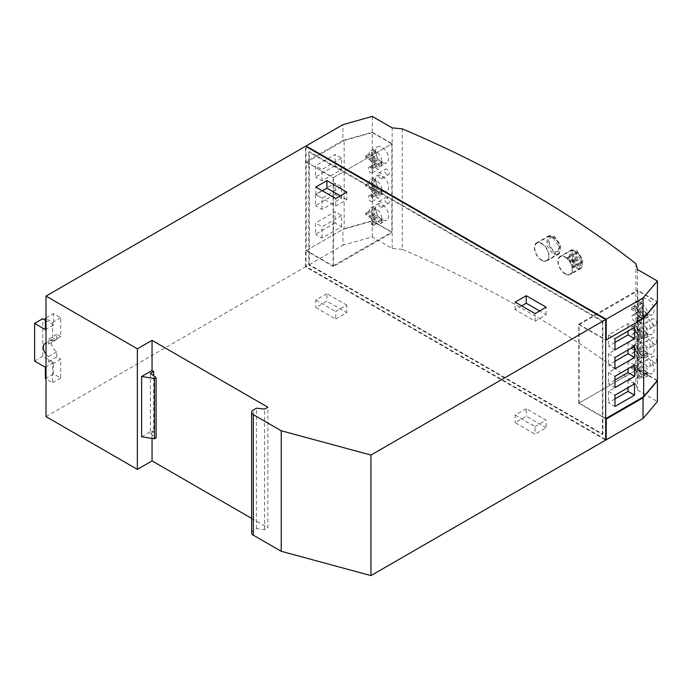 <?xml version="1.0" encoding="UTF-8"?>
<svg xmlns="http://www.w3.org/2000/svg" width="692" height="692" viewBox="0 0 692 692"><rect width="100%" height="100%" fill="white"/><g stroke="black" fill="none" stroke-linecap="round" stroke-linejoin="round"><path stroke-width="0.52" stroke-dasharray="3.46 2.59" d="M386.94 203.223A3.226 1.868 60 0 1 384.83 200.377A3.226 1.868 60 0 1 385.332 197.791A3.226 1.868 60 0 1 386.94 197.955A3.226 1.868 60 0 1 389.051 200.801A3.226 1.868 60 0 1 388.558 203.387A3.226 1.868 60 0 1 386.94 203.223M380.418 206.995A3.226 1.868 60 0 1 378.308 204.149A3.226 1.868 60 0 1 378.801 201.562A3.226 1.868 60 0 1 380.418 201.718A3.226 1.868 60 0 1 382.529 204.564A3.226 1.868 60 0 1 382.036 207.15A3.226 1.868 60 0 1 380.418 206.995M377.157 192.298A3.226 1.868 -120 0 0 375.54 192.142A3.226 1.868 -120 0 0 375.047 194.729A3.226 1.868 -120 0 0 377.157 197.575A3.226 1.868 -120 0 0 378.775 197.739A3.226 1.868 -120 0 0 379.268 195.144A3.226 1.868 -120 0 0 377.157 192.298M370.635 196.07A3.226 1.868 -120 0 0 369.018 195.905A3.226 1.868 -120 0 0 368.525 198.5A3.226 1.868 -120 0 0 370.635 201.346A3.226 1.868 -120 0 0 372.244 201.502A3.226 1.868 -120 0 0 372.737 198.915A3.226 1.868 -120 0 0 370.635 196.07M374.779 194.27A9.23 5.328 60 0 1 369.044 184.323A9.23 5.328 60 0 1 369.044 182.627A9.23 5.328 60 0 1 370.912 179.228A9.23 5.328 60 0 1 374.779 179.306A9.23 5.328 60 0 1 375.522 179.686A9.23 5.328 60 0 1 376.266 180.162L376.266 186.797L382.01 190.11L382.01 191.805L376.266 188.492L376.266 195.127A9.23 5.328 60 0 1 375.522 194.755A9.23 5.328 60 0 1 374.779 194.27L374.779 187.636L369.044 184.323L369.044 182.627L374.779 185.94L374.779 179.306L376.266 180.162A9.23 5.328 60 0 1 382.01 190.11A9.23 5.328 60 0 1 382.01 191.805A9.23 5.328 60 0 1 380.142 195.205A9.23 5.328 60 0 1 376.266 195.127L374.779 194.27L371.517 196.156L371.517 189.522L374.779 187.636M382.053 190.983A9.23 5.328 60 0 1 376.024 182.852A9.23 5.328 60 0 1 377.434 175.457A9.23 5.328 60 0 1 382.053 175.915A9.23 5.328 60 0 1 388.082 184.046A9.23 5.328 60 0 1 386.664 191.442A9.23 5.328 60 0 1 382.053 190.983M374.779 222.902A9.23 5.328 60 0 1 369.044 212.954A9.23 5.328 60 0 1 369.044 211.259A9.23 5.328 60 0 1 370.912 207.859A9.23 5.328 60 0 1 374.779 207.929A9.23 5.328 60 0 1 375.522 208.309A9.23 5.328 60 0 1 376.266 208.794L376.266 215.428L382.01 218.741L382.01 220.437L376.266 217.124L376.266 223.758A9.23 5.328 60 0 1 375.522 223.378A9.23 5.328 60 0 1 374.779 222.902L374.779 216.267L369.044 212.954L369.044 211.259L374.779 214.572L374.779 207.929L376.266 208.794A9.23 5.328 60 0 1 382.01 218.741A9.23 5.328 60 0 1 382.01 220.437A9.23 5.328 60 0 1 380.142 223.836A9.23 5.328 60 0 1 376.266 223.758L374.779 222.902L371.517 224.788L371.517 218.153L374.779 216.267M382.053 219.615A9.23 5.328 60 0 1 376.024 211.484A9.23 5.328 60 0 1 377.434 204.088A9.23 5.328 60 0 1 382.053 204.547A9.23 5.328 60 0 1 388.082 212.678A9.23 5.328 60 0 1 386.664 220.073A9.23 5.328 60 0 1 382.053 219.615M386.94 174.6A3.226 1.868 60 0 1 384.83 171.754A3.226 1.868 60 0 1 385.332 169.159A3.226 1.868 60 0 1 386.94 169.324A3.226 1.868 60 0 1 389.051 172.17A3.226 1.868 60 0 1 388.558 174.756A3.226 1.868 60 0 1 386.94 174.6M380.418 178.363A3.226 1.868 60 0 1 378.308 175.517A3.226 1.868 60 0 1 378.801 172.931A3.226 1.868 60 0 1 380.418 173.087A3.226 1.868 60 0 1 382.529 175.932A3.226 1.868 60 0 1 382.036 178.527A3.226 1.868 60 0 1 380.418 178.363M374.779 165.639A9.23 5.328 60 0 1 369.044 155.691A9.23 5.328 60 0 1 369.044 153.996A9.23 5.328 60 0 1 370.912 150.596A9.23 5.328 60 0 1 374.779 150.674A9.23 5.328 60 0 1 375.522 151.055A9.23 5.328 60 0 1 376.266 151.531L376.266 158.165L382.01 161.478L382.01 163.174L376.266 159.861L376.266 166.504A9.23 5.328 60 0 1 375.522 166.123A9.23 5.328 60 0 1 374.779 165.639L374.779 159.004L369.044 155.691L369.044 153.996L374.779 157.309L374.779 150.674L376.266 151.531A9.23 5.328 60 0 1 382.01 161.478A9.23 5.328 60 0 1 382.01 163.174A9.23 5.328 60 0 1 380.142 166.582A9.23 5.328 60 0 1 376.266 166.504L374.779 165.639L371.517 167.525L371.517 160.89L374.779 159.004M382.053 162.352A9.23 5.328 60 0 1 376.024 154.221A9.23 5.328 60 0 1 377.434 146.825A9.23 5.328 60 0 1 382.053 147.284A9.23 5.328 60 0 1 388.082 155.415A9.23 5.328 60 0 1 386.664 162.81A9.23 5.328 60 0 1 382.053 162.352M377.157 163.675A3.226 1.868 -120 0 0 375.54 163.511A3.226 1.868 -120 0 0 375.047 166.097A3.226 1.868 -120 0 0 377.157 168.943A3.226 1.868 -120 0 0 378.775 169.107A3.226 1.868 -120 0 0 379.268 166.521A3.226 1.868 -120 0 0 377.157 163.675M370.635 167.438A3.226 1.868 -120 0 0 369.018 167.282A3.226 1.868 -120 0 0 368.525 169.869A3.226 1.868 -120 0 0 370.635 172.715A3.226 1.868 -120 0 0 372.244 172.87A3.226 1.868 -120 0 0 372.737 170.284A3.226 1.868 -120 0 0 370.635 167.438M647.617 314.177A9.23 5.328 60 0 1 641.588 306.046A9.23 5.328 60 0 1 642.998 298.65A9.23 5.328 60 0 1 647.617 299.108A9.23 5.328 60 0 1 653.637 307.239A9.23 5.328 60 0 1 652.227 314.635A9.23 5.328 60 0 1 647.617 314.177M641.086 317.939A9.23 5.328 60 0 1 635.057 309.808A9.23 5.328 60 0 1 636.476 302.413A9.23 5.328 60 0 1 641.086 302.871A9.23 5.328 60 0 1 641.83 303.356A9.23 5.328 60 0 1 647.574 313.286L647.574 314.981L641.83 311.668L641.83 318.32L640.368 317.472L640.368 310.82L634.633 307.516L634.633 305.821L640.368 309.125L640.368 302.508L641.83 303.356L641.83 309.973L647.574 313.286A9.23 5.328 60 0 1 645.705 318.398A9.23 5.328 60 0 1 641.83 318.32A9.23 5.328 60 0 1 641.086 317.939M647.617 333.76A9.23 5.328 60 0 1 641.588 325.629A9.23 5.328 60 0 1 642.998 318.233A9.23 5.328 60 0 1 647.617 318.692A9.23 5.328 60 0 1 653.637 326.823A9.23 5.328 60 0 1 652.227 334.219A9.23 5.328 60 0 1 647.617 333.76M641.086 337.532A9.23 5.328 60 0 1 635.057 329.401A9.23 5.328 60 0 1 636.476 322.005A9.23 5.328 60 0 1 641.086 322.463A9.23 5.328 60 0 1 641.83 322.939A9.23 5.328 60 0 1 647.574 332.878L647.574 334.573L641.83 331.26L641.83 337.912L640.368 337.065L640.368 330.413L634.633 327.1L634.633 325.404L640.368 328.717L640.368 322.091L641.83 322.939L641.83 329.565L647.574 332.878A9.23 5.328 60 0 1 645.705 337.99A9.23 5.328 60 0 1 641.83 337.912A9.23 5.328 60 0 1 641.086 337.532M654.139 325.093A3.694 2.128 60 0 1 651.726 321.841A3.694 2.128 60 0 1 652.288 318.882A3.694 2.128 60 0 1 654.139 319.064A3.694 2.128 60 0 1 656.552 322.316A3.694 2.128 60 0 1 655.981 325.275A3.694 2.128 60 0 1 654.139 325.093M647.617 328.856A3.694 2.128 60 0 1 645.203 325.603A3.694 2.128 60 0 1 645.766 322.645A3.694 2.128 60 0 1 647.617 322.835A3.694 2.128 60 0 1 650.022 326.088A3.694 2.128 60 0 1 649.459 329.046A3.694 2.128 60 0 1 647.617 328.856M647.617 353.353A9.23 5.328 60 0 1 641.588 345.221A9.23 5.328 60 0 1 642.998 337.826A9.23 5.328 60 0 1 647.617 338.284A9.23 5.328 60 0 1 653.637 346.415A9.23 5.328 60 0 1 652.227 353.811A9.23 5.328 60 0 1 647.617 353.353M641.086 357.124A9.23 5.328 60 0 1 635.057 348.984A9.23 5.328 60 0 1 636.476 341.597A9.23 5.328 60 0 1 641.086 342.047A9.23 5.328 60 0 1 641.83 342.531A9.23 5.328 60 0 1 647.574 352.462L647.574 354.157L641.83 350.853L641.83 357.505L640.368 356.657L640.368 350.005L634.633 346.692L634.633 344.997L640.368 348.31L640.368 341.684L641.83 342.531L641.83 349.157L647.574 352.462A9.23 5.328 60 0 1 645.705 357.574A9.23 5.328 60 0 1 641.83 357.505A9.23 5.328 60 0 1 641.086 357.124M654.139 343.924A3.694 2.128 60 0 1 651.726 340.672A3.694 2.128 60 0 1 652.288 337.722A3.694 2.128 60 0 1 654.139 337.904A3.694 2.128 60 0 1 656.552 341.156A3.694 2.128 60 0 1 655.981 344.114A3.694 2.128 60 0 1 654.139 343.924M647.617 347.695A3.694 2.128 60 0 1 645.203 344.443A3.694 2.128 60 0 1 645.766 341.485A3.694 2.128 60 0 1 647.617 341.666A3.694 2.128 60 0 1 650.022 344.919A3.694 2.128 60 0 1 649.459 347.877A3.694 2.128 60 0 1 647.617 347.695M641.086 349.2A3.694 2.128 -120 0 0 639.244 349.019A3.694 2.128 -120 0 0 638.673 351.977A3.694 2.128 -120 0 0 641.086 355.23A3.694 2.128 -120 0 0 642.937 355.411A3.694 2.128 -120 0 0 643.499 352.453A3.694 2.128 -120 0 0 641.086 349.2M634.564 352.972A3.694 2.128 -120 0 0 632.722 352.79A3.694 2.128 -120 0 0 632.151 355.749A3.694 2.128 -120 0 0 634.564 359.001A3.694 2.128 -120 0 0 636.406 359.183A3.694 2.128 -120 0 0 636.977 356.224A3.694 2.128 -120 0 0 634.564 352.972M641.086 330.369A3.694 2.128 -120 0 0 639.244 330.188A3.694 2.128 -120 0 0 638.673 333.137A3.694 2.128 -120 0 0 641.086 336.39A3.694 2.128 -120 0 0 642.937 336.58A3.694 2.128 -120 0 0 643.499 333.622A3.694 2.128 -120 0 0 641.086 330.369M634.564 334.132A3.694 2.128 -120 0 0 632.722 333.951A3.694 2.128 -120 0 0 632.151 336.909A3.694 2.128 -120 0 0 634.564 340.161A3.694 2.128 -120 0 0 636.406 340.343A3.694 2.128 -120 0 0 636.977 337.385A3.694 2.128 -120 0 0 634.564 334.132M641.086 311.53A3.694 2.128 -120 0 0 639.244 311.348A3.694 2.128 -120 0 0 638.673 314.306A3.694 2.128 -120 0 0 641.086 317.559A3.694 2.128 -120 0 0 642.937 317.74A3.694 2.128 -120 0 0 643.499 314.782A3.694 2.128 -120 0 0 641.086 311.53M634.564 315.301A3.694 2.128 -120 0 0 632.722 315.111A3.694 2.128 -120 0 0 632.151 318.069A3.694 2.128 -120 0 0 634.564 321.322A3.694 2.128 -120 0 0 636.406 321.512A3.694 2.128 -120 0 0 636.977 318.554A3.694 2.128 -120 0 0 634.564 315.301M647.617 372.945A9.23 5.328 60 0 1 641.588 364.814A9.23 5.328 60 0 1 642.998 357.418A9.23 5.328 60 0 1 647.617 357.876A9.23 5.328 60 0 1 653.637 366.007A9.23 5.328 60 0 1 652.227 373.395A9.23 5.328 60 0 1 647.617 372.945M641.086 376.707A9.23 5.328 60 0 1 635.057 368.577A9.23 5.328 60 0 1 636.476 361.181A9.23 5.328 60 0 1 641.086 361.639A9.23 5.328 60 0 1 641.83 362.124A9.23 5.328 60 0 1 647.574 372.054L647.574 373.749L641.83 370.436L641.83 377.088L640.368 376.24L640.368 369.589L634.633 366.276L634.633 364.589L640.368 367.893L640.368 361.276L641.83 362.124L641.83 368.741L647.574 372.054A9.23 5.328 60 0 1 645.705 377.166A9.23 5.328 60 0 1 641.83 377.088A9.23 5.328 60 0 1 641.086 376.707M654.139 362.764A3.694 2.128 60 0 1 651.726 359.511A3.694 2.128 60 0 1 652.288 356.553A3.694 2.128 60 0 1 654.139 356.735A3.694 2.128 60 0 1 656.552 359.987A3.694 2.128 60 0 1 655.981 362.945A3.694 2.128 60 0 1 654.139 362.764M647.617 366.535A3.694 2.128 60 0 1 645.203 363.283A3.694 2.128 60 0 1 645.766 360.324A3.694 2.128 60 0 1 647.617 360.506A3.694 2.128 60 0 1 650.022 363.758A3.694 2.128 60 0 1 649.459 366.717A3.694 2.128 60 0 1 647.617 366.535M573.469 250.954L570.269 251.084L568.815 258.99L574.991 267.908L576.505 268.669L579.688 268.548L581.124 260.642L574.991 251.715L573.469 250.954A2.31 1.678 -69.8 0 1 574.637 250.841A2.31 1.678 -69.8 0 1 575.571 252.122C578.953 253.886 581.003 257.061 581.721 261.645A1101.266 635.81 0 0 0 577.206 258.652L577.206 253.064A1101.266 635.81 0 0 0 576.237 252.424L576.237 258.021A1101.266 635.81 0 0 0 571.678 255.045C572.033 252.433 573.331 251.456 575.571 252.122M577.872 265.737C573.988 263.548 571.921 259.984 571.678 255.045L571.678 256.187A1101.266 635.81 180 0 1 576.237 259.163L576.237 264.759A1101.266 635.81 180 0 1 577.206 265.391L577.206 259.794A1101.266 635.81 180 0 1 581.721 262.796L581.721 261.654C581.773 265.088 580.493 266.455 577.872 265.737A2.31 1.687 110.3 0 1 576.505 268.669M551.169 236.759L547.83 236.915L546.343 244.838L552.666 253.67L554.162 254.388L557.484 254.249L558.954 246.317L552.666 237.477L551.169 236.759A2.31 1.635 -70.7 0 1 552.294 236.629A2.31 1.635 -70.7 0 1 553.211 237.892C559.69 239.778 562.086 254.18 555.494 251.438C548.998 249.544 546.559 235.193 553.211 237.892M541.715 243.8A9.922 5.726 60 0 1 548.194 252.537A9.922 5.726 60 0 1 546.671 260.486A9.922 5.726 60 0 1 541.715 259.993A9.922 5.726 60 0 1 535.236 251.257A9.922 5.726 60 0 1 536.75 243.307A9.922 5.726 60 0 1 541.715 243.8M541.715 260.374A10.38 5.994 60 0 1 534.933 251.222A10.38 5.994 60 0 1 536.525 242.909A10.38 5.994 60 0 1 541.715 243.42A10.38 5.994 60 0 1 548.496 252.571A10.38 5.994 60 0 1 546.905 260.884A10.38 5.994 60 0 1 541.715 260.374M554.301 253.108L547.727 243.843L549.275 235.548L554.301 236.154L560.814 245.444L559.292 253.739L554.301 253.108M565.2 257.363A9.922 5.726 60 0 1 571.687 266.1A9.922 5.726 60 0 1 570.165 274.049A9.922 5.726 60 0 1 565.2 273.556A9.922 5.726 60 0 1 558.721 264.82A9.922 5.726 60 0 1 560.243 256.87A9.922 5.726 60 0 1 565.2 257.363M565.2 273.937A10.38 5.994 60 0 1 558.418 264.785A10.38 5.994 60 0 1 560.01 256.473A10.38 5.994 60 0 1 565.2 256.983A10.38 5.994 60 0 1 571.981 266.135A10.38 5.994 60 0 1 570.39 274.447A10.38 5.994 60 0 1 565.2 273.937M576.626 267.346L570.251 257.96L571.748 249.691L576.626 250.392L582.932 259.794L581.462 268.063L576.626 267.346M391.836 143.893L391.836 232.045L372.261 220.748L372.261 132.596L391.836 143.893L333.112 177.801L333.112 265.953L306.357 250.504L306.357 162.352L309.298 164.047L309.298 264.629L308.796 264.915L602.421 434.438L602.914 434.152L309.298 264.629M657.4 380.47L637.825 369.165L637.825 290.813L657.184 301.989M402.277 128.824L402.277 249.371A1101.266 635.81 180 0 1 635.87 384.233L635.87 263.687M306.037 146.54L306.037 161.79L342.903 140.502L342.903 124.681M635.87 384.233L637.496 390.072L637.496 290.242L657.4 301.738M657.184 380.721L637.496 369.355L578.772 403.263L578.772 324.15L605.682 339.685M637.496 390.072L657.4 401.568M342.903 140.502L372.261 132.215L392.165 143.702L392.165 127.882M372.261 132.215L372.261 116.394M306.037 161.79L333.112 177.801M605.682 418.418L579.1 403.073L579.1 324.712L602.914 338.466L602.914 321.14L309.298 151.617L309.298 163.675L333.44 177.61L333.44 266.515L392.165 232.607L372.261 221.12L342.903 229.407L306.037 250.694L306.037 266.515L342.903 245.227L342.903 229.407M605.682 418.798L602.914 417.198L602.914 338.466L605.682 340.057M335.724 319.064L346.813 312.663L326.918 301.176L315.82 307.577L335.724 319.064L335.724 311.53L346.813 305.129L346.813 312.663M46.018 416.636L305.535 266.801L605.682 440.086M251.654 532.849A5.77 3.33 180 0 1 253.35 530.496L256.447 528.705L264.603 529.648L267.865 527.762L267.865 407.216M251.654 518.403L267.865 527.762M546.152 427.751L526.249 416.255L515.159 422.665L535.054 434.152L546.152 427.751L546.152 420.217L526.249 408.721L526.249 416.255M602.914 321.14L602.421 321.425L308.796 151.903L309.298 151.617M305.535 266.801L305.535 146.254M45.369 378.585L53.526 373.879L60.697 378.022L60.697 359.183L52.54 363.897L52.54 382.728L46.018 378.965M60.697 378.022L52.54 382.728M45.369 320.197L53.526 324.903L53.526 313.606L60.697 317.749L60.697 336.58L52.54 341.294L52.54 322.455L46.018 318.692M60.697 317.749L52.54 322.455M605.682 439.515L306.037 266.515M402.277 249.371L392.165 248.437L372.261 236.941L342.903 245.227M256.447 528.705L256.447 408.159M152.05 438.408L152.05 430.761L153.676 431.704L153.676 375.756M578.772 324.15L637.496 290.242L637.496 269.525M392.165 248.437L392.165 143.702L333.44 177.61M372.261 236.941L372.261 221.12M141.609 436.79L152.05 430.761M264.603 529.648L264.603 409.102M153.676 431.704L150.415 433.59L150.415 373.308M150.415 433.59L156.098 437.837M46.018 354.261A7.612 4.394 -120 0 0 48.63 356.544L48.63 361.631L52.54 363.897M52.54 341.294L48.63 339.028L48.63 344.114A7.612 4.394 -120 0 0 46.018 343.388M53.526 373.879L53.526 362.573L42.757 356.363L42.757 318.692M42.757 356.363L34.6 361.068M60.697 336.58L56.787 334.322L56.787 339.409A7.612 4.394 -120 0 0 52.981 339.028A7.612 4.394 -120 0 0 51.813 345.126A7.612 4.394 -120 0 0 56.787 351.839L56.787 356.925L60.697 359.183M46.018 317.931L53.526 313.606M53.526 324.903L45.369 329.617M53.526 362.573L45.369 367.288M56.787 356.925L48.63 361.631M56.787 351.839L48.63 356.544M56.787 339.409L48.63 344.114M56.787 334.322L48.63 339.028M333.44 266.515L306.037 250.694M578.772 403.263L602.914 417.198L602.914 434.152M602.421 434.438L602.421 321.425M308.796 264.915L308.796 151.903M322.351 190.793L315.82 194.564L335.724 206.052L346.813 199.651L346.813 192.117M335.724 206.052L335.724 198.517M315.82 194.564L315.82 187.03M346.813 199.651L340.291 195.879M521.682 305.881L515.159 309.644L535.054 321.14L546.152 314.73L539.622 310.967M546.152 314.73L546.152 307.196M535.054 321.14L535.054 313.606M515.159 309.644L515.159 302.11M346.813 305.129L326.918 293.642L326.918 301.176M326.918 293.642L315.82 300.043L315.82 307.577M315.82 300.043L335.724 311.53M526.249 408.721L515.159 415.131L515.159 422.665M515.159 415.131L535.054 426.618L535.054 434.152M535.054 426.618L546.152 420.217M579.1 403.073L637.825 369.165M579.1 324.712L637.825 290.813M333.112 265.953L391.836 232.045M306.357 250.504L344.175 228.671L344.175 140.519L372.261 132.596M372.261 220.748L344.175 228.671M306.357 162.352L344.175 140.519M335.058 165.751L315.483 177.057L315.483 165.751L335.058 154.454L335.058 165.751L341.58 169.523L322.005 180.82L315.483 177.057M335.058 194.383L315.483 205.68L315.483 194.383L335.058 183.077L335.058 194.383L341.58 198.146L322.005 209.451L315.483 205.68M335.058 223.014L315.483 234.311L315.483 223.014L335.058 211.709L335.058 223.014L341.58 226.777L322.005 238.083L315.483 234.311M573.331 267.631L572.301 267.034L572.301 261.438L567.44 258.635L567.44 257.493L572.301 260.296L572.301 254.699L573.331 255.296L573.331 260.893L578.183 263.695L578.183 264.837L573.331 262.034L573.331 267.631L577.206 265.391M573.331 262.034L577.206 259.794M578.183 264.837L581.721 262.796M573.331 260.893L577.206 258.652M573.331 255.296L577.206 253.064M572.301 254.699L576.237 252.424M572.301 260.296L576.237 258.021M567.44 258.635L571.678 256.187M572.301 261.438L576.237 259.163M572.301 267.034L576.237 264.759M578.183 263.695L581.721 261.645M567.44 257.493L571.678 255.045M371.517 189.522L365.783 186.209L365.783 184.513L371.517 187.826L371.517 181.183L373.005 182.048L373.005 188.682L378.749 191.995L378.749 193.691L373.005 190.378L373.005 197.012L371.517 196.156M373.005 197.012L376.266 195.127M373.005 190.378L376.266 188.492M378.749 193.691L382.01 191.805M378.749 191.995L382.01 190.11M373.005 188.682L376.266 186.797M373.005 182.048L376.266 180.162M371.517 181.183L374.779 179.306M371.517 187.826L374.779 185.94M365.783 184.513L369.044 182.627M365.783 186.209L369.044 184.323M371.517 218.153L365.783 214.831L365.783 213.136L371.517 216.458L371.517 209.814L373.005 210.671L373.005 217.314L378.749 220.627L378.749 222.322L373.005 219.009L373.005 225.644L371.517 224.788M373.005 225.644L376.266 223.758M373.005 219.009L376.266 217.124M378.749 222.322L382.01 220.437M378.749 220.627L382.01 218.741M373.005 217.314L376.266 215.428M373.005 210.671L376.266 208.794M371.517 209.814L374.779 207.929M371.517 216.458L374.779 214.572M365.783 213.136L369.044 211.259M365.783 214.831L369.044 212.954M371.517 160.89L365.783 157.577L365.783 155.882L371.517 159.195L371.517 152.551L373.005 153.416L373.005 160.051L378.749 163.364L378.749 165.059L373.005 161.746L373.005 168.381L371.517 167.525M373.005 168.381L376.266 166.504M373.005 161.746L376.266 159.861M378.749 165.059L382.01 163.174M378.749 163.364L382.01 161.478M373.005 160.051L376.266 158.165M373.005 153.416L376.266 151.531M371.517 152.551L374.779 150.674M371.517 159.195L374.779 157.309M365.783 155.882L369.044 153.996M365.783 157.577L369.044 155.691M638.569 320.206L637.107 319.358L637.107 312.706L631.372 309.393L631.372 307.698L637.107 311.011L637.107 304.385L638.569 305.233L638.569 311.858L644.304 315.171L644.304 316.867L638.569 313.554L638.569 320.206L641.83 318.32M638.569 313.554L641.83 311.668M644.304 316.867L647.574 314.981M644.304 315.171L647.574 313.286M638.569 311.858L641.83 309.973M638.569 305.233L641.83 303.356M637.107 304.385L640.368 302.508M637.107 311.011L640.368 309.125M631.372 307.698L634.633 305.821M631.372 309.393L634.633 307.516M637.107 312.706L640.368 310.82M637.107 319.358L640.368 317.472M638.569 339.798L637.107 338.95L637.107 332.298L631.372 328.985L631.372 327.29L637.107 330.603L637.107 323.977L638.569 324.825L638.569 331.451L644.304 334.764L644.304 336.459L638.569 333.146L638.569 339.798L641.83 337.912M638.569 333.146L641.83 331.26M644.304 336.459L647.574 334.573M644.304 334.764L647.574 332.878M638.569 331.451L641.83 329.565M638.569 324.825L641.83 322.939M637.107 323.977L640.368 322.091M637.107 330.603L640.368 328.717M631.372 327.29L634.633 325.404M631.372 328.985L634.633 327.1M637.107 332.298L640.368 330.413M637.107 338.95L640.368 337.065M638.569 359.382L637.107 358.534L637.107 351.882L631.372 348.578L631.372 346.882L637.107 350.187L637.107 343.569L638.569 344.417L638.569 351.034L644.304 354.347L644.304 356.043L638.569 352.73L638.569 359.382L641.83 357.505M638.569 352.73L641.83 350.853M644.304 356.043L647.574 354.157M644.304 354.347L647.574 352.462M638.569 351.034L641.83 349.157M638.569 344.417L641.83 342.531M637.107 343.569L640.368 341.684M637.107 350.187L640.368 348.31M631.372 346.882L634.633 344.997M631.372 348.578L634.633 346.692M637.107 351.882L640.368 350.005M637.107 358.534L640.368 356.657M638.569 378.974L637.107 378.126L637.107 371.474L631.372 368.161L631.372 366.466L637.107 369.779L637.107 363.153L638.569 364.001L638.569 370.627L644.304 373.94L644.304 375.635L638.569 372.322L638.569 378.974L641.83 377.088M638.569 372.322L641.83 370.436M644.304 375.635L647.574 373.749M644.304 373.94L647.574 372.054M638.569 370.627L641.83 368.741M638.569 364.001L641.83 362.124M637.107 363.153L640.368 361.276M637.107 369.779L640.368 367.893M631.372 366.466L634.633 364.589M631.372 368.161L634.633 366.276M637.107 371.474L640.368 369.589M637.107 378.126L640.368 376.24M341.58 226.777L341.58 215.48L335.058 211.709M341.58 215.48L322.005 226.777L315.483 223.014M322.005 238.083L322.005 226.777M341.58 198.146L341.58 186.849L335.058 183.077M341.58 186.849L322.005 198.146L315.483 194.383M322.005 209.451L322.005 198.146M341.58 169.523L341.58 158.217L335.058 154.454M341.58 158.217L322.005 169.523L315.483 165.751M322.005 180.82L322.005 169.523M634.547 327.359L628.025 323.596L608.45 334.893L614.972 338.665M628.025 323.596L628.025 331.131M614.972 342.428L608.45 346.199L614.972 349.962M608.45 334.893L608.45 346.199M634.547 346.199L628.025 342.428L608.45 353.733L614.972 357.496M628.025 342.428L628.025 349.962M614.972 361.267L608.45 365.03L614.972 368.801M608.45 353.733L608.45 365.03M634.547 365.03L628.025 361.267L608.45 372.564L614.972 376.336M628.025 361.267L628.025 368.801M614.972 380.098L608.45 383.87L614.972 387.632M608.45 372.564L608.45 383.87M634.547 383.87L628.025 380.098L608.45 391.404L614.972 395.167M628.025 380.098L628.025 387.632M614.972 398.938L608.45 402.701L614.972 406.472M608.45 391.404L608.45 402.701M554.162 254.388A2.31 1.635 109.4 0 0 555.494 251.438M253.35 530.496L253.35 409.949M378.801 201.562L385.332 197.791M369.018 195.905L375.54 192.142M370.912 179.228L377.434 175.457M370.912 207.859L377.434 204.088M378.801 172.931L385.332 169.159M370.912 150.596L377.434 146.825M369.018 167.282L375.54 163.511M636.476 302.413L642.998 298.65M636.476 322.005L642.998 318.233M645.766 322.645L652.288 318.882M636.476 341.597L642.998 337.826M645.766 341.485L652.288 337.722M632.722 352.79L639.244 349.019M632.722 333.951L639.244 330.188M632.722 315.111L639.244 311.348M636.476 361.181L642.998 357.418M645.766 360.324L652.288 356.553M560.243 256.87L570.269 251.084C570.736 250.452 572.189 250.366 574.637 250.841C578.503 252.658 580.986 255.997 582.067 260.841C582.949 266.697 580.138 268.487 579.688 268.548L570.165 274.049M536.75 243.307L547.83 236.915C547.952 236.275 549.439 236.18 552.294 236.629C557.328 238.351 560.157 245.029 560.148 248.696C559.88 251.767 558.989 253.618 557.484 254.249L546.671 260.486M549.275 235.548L536.525 242.909M571.748 249.691L560.01 256.473M52.981 339.028L44.824 343.742M581.462 268.063L570.39 274.447M559.292 253.739L546.905 260.884M649.459 366.717L655.981 362.945M645.705 377.166L652.227 373.395M636.406 321.512L642.937 317.74M636.406 340.343L642.937 336.58M636.406 359.183L642.937 355.411M649.459 347.877L655.981 344.114M645.705 357.574L652.227 353.811M649.459 329.046L655.981 325.275M645.705 337.99L652.227 334.219M645.705 318.398L652.227 314.635M372.244 172.87L378.775 169.107M380.142 166.582L386.664 162.81M382.036 178.527L388.558 174.756M380.142 223.836L386.664 220.073M380.142 195.205L386.664 191.442M372.244 201.502L378.775 197.739M382.036 207.15L388.558 203.387"/><path stroke-width="1.04" d="M657.184 301.989L657.4 380.47L643.672 396.68L643.672 318.329L657.4 302.11M306.037 145.969L342.903 124.681L372.261 116.394L392.165 127.882L402.277 128.824A1101.266 635.81 180 0 1 635.87 263.687L637.496 269.525L657.4 281.013L643.041 297.967L606.183 319.254L306.037 145.969L306.037 146.54M643.041 397.796L657.4 380.842L657.4 401.568L643.041 418.522L643.041 397.796L606.183 419.084L605.682 418.798M643.041 418.522L606.183 439.801L606.183 419.084M605.682 339.685L606.183 339.971L606.183 319.254M605.682 340.057L605.682 418.418M46.018 296.081L305.535 146.254L605.682 319.54L605.682 440.086L370.955 575.606L281.237 551.308L281.237 430.761L253.35 414.655A5.77 3.33 180 0 1 251.654 412.302A5.77 3.33 180 0 1 253.35 409.949L256.447 408.159L264.603 409.102L267.865 407.216L152.05 340.352L137.371 348.829L46.018 296.081L46.018 416.636L137.371 469.375L152.05 460.898L251.654 518.403M251.654 412.302L251.654 532.849A5.77 3.33 180 0 0 253.35 535.201L281.237 551.308M606.183 339.971L643.041 318.692L643.041 297.967M605.682 319.54L370.955 455.059L281.237 430.761M370.955 575.606L370.955 455.059M606.183 439.801L605.682 439.515M546.152 307.196L526.249 295.709L515.159 302.11L535.054 313.606L546.152 307.196M335.724 198.517L346.813 192.117L326.918 180.621L315.82 187.03L335.724 198.517M152.05 460.898L152.05 438.408M152.05 370.488L153.676 371.431L150.415 373.308L156.098 377.564L156.098 437.837L154.463 438.78L141.609 436.79L141.609 376.517L152.05 370.488L152.05 340.352M153.676 375.756L153.676 371.431M643.041 318.692L657.4 301.738L657.4 281.013M137.371 469.375L137.371 348.829M156.098 377.564L154.463 378.507L141.609 376.517M154.463 438.78L154.463 378.507M46.018 318.692L45.369 318.311L46.018 317.931M46.018 378.965L45.369 378.585L45.369 367.288L34.6 361.068L34.6 323.398L45.369 329.617L45.369 318.311M46.018 343.388A7.612 4.394 -120 0 0 44.824 343.742A7.612 4.394 -120 0 0 46.018 354.261M45.369 320.197L42.757 318.692L34.6 323.398M340.291 195.879L326.918 188.155L322.351 190.793M326.918 188.155L326.918 180.621M539.622 310.967L526.249 303.243L526.249 295.709M526.249 303.243L521.682 305.881M605.855 418.522L643.672 396.68M634.547 383.87L614.972 395.167L614.972 406.472L634.547 395.167L634.547 383.87M634.547 365.03L614.972 376.336L614.972 387.632L634.547 376.336L634.547 365.03M634.547 346.199L614.972 357.496L614.972 368.801L634.547 357.496L634.547 346.199M634.547 327.359L614.972 338.665L614.972 349.962L634.547 338.665L634.547 327.359M605.855 340.161L643.672 318.329M628.025 331.131L628.025 334.893L634.547 338.665M628.025 334.893L614.972 342.428M628.025 349.962L628.025 353.733L634.547 357.496M628.025 353.733L614.972 361.267M628.025 368.801L628.025 372.564L634.547 376.336M628.025 372.564L614.972 380.098M628.025 387.632L628.025 391.404L634.547 395.167M628.025 391.404L614.972 398.938M253.35 535.201L253.35 414.655"/></g></svg>
